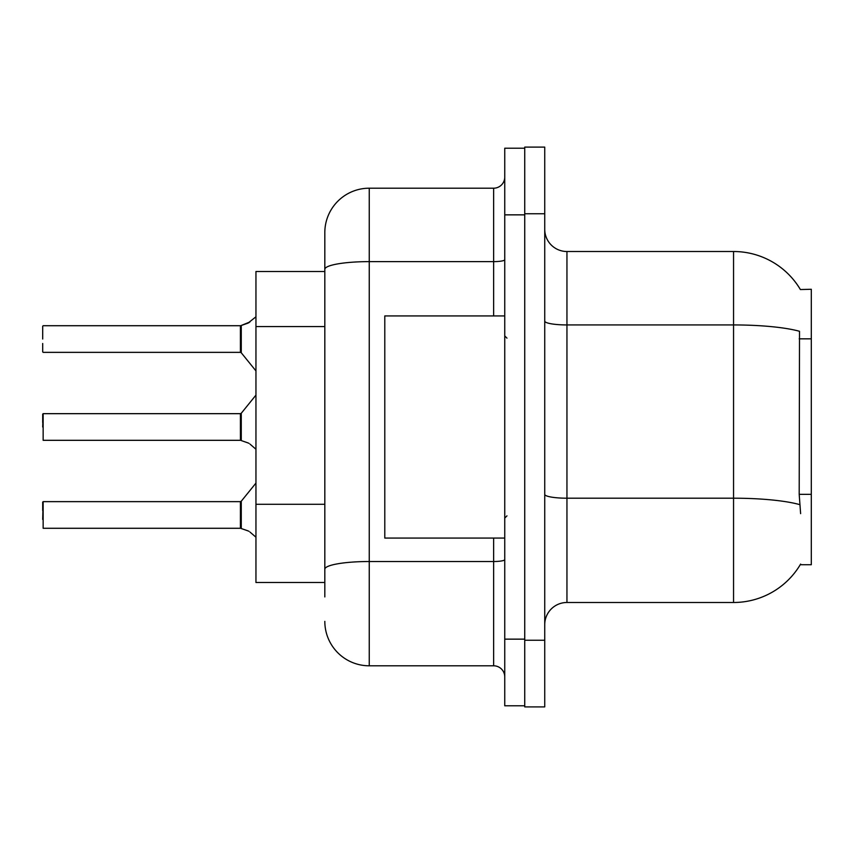 <?xml version="1.0" encoding="UTF-8"?>
<svg xmlns="http://www.w3.org/2000/svg" width="854" height="854" viewBox="0 0 854 854"><rect width="100%" height="100%" fill="white"/><g stroke="black" fill="none" stroke-linecap="round" stroke-linejoin="round"><path stroke-width="1.28" d="M800.39 289.549A77.746 77.746 0 0 0 733.554 251.514A77.746 77.746 0 0 1 800.39 289.549L811.3 289.271L811.3 564.729L800.23 564.729L800.625 564.067A77.746 77.746 0 0 1 733.554 602.486A77.746 77.746 0 0 0 800.23 564.729M324.819 271.508L255.954 271.508L255.954 582.492L324.819 582.492M544.735 624.701A22.215 22.215 0 0 1 566.949 602.486L733.554 602.486L733.554 251.514A77.746 77.746 0 0 1 800.23 289.271A77.746 77.746 0 0 0 733.554 251.514L566.949 251.514A22.215 22.215 0 0 1 544.735 229.299A22.215 22.215 0 0 0 566.949 251.514L566.949 602.486M524.74 640.254L524.74 706.899L544.735 706.899L544.735 640.254L524.74 640.254M544.735 213.746L544.735 147.101L524.74 147.101L524.74 213.746L544.735 213.746L544.735 640.254M800.625 513.638L799.195 494.338L799.515 331.288A77.746 13.504 180 0 0 733.554 324.936L566.949 324.936A22.215 3.854 -0 0 1 544.735 321.083M324.819 596.935L324.819 232.63A44.429 44.429 0 0 1 369.248 188.2L493.644 188.2A11.102 11.102 0 0 0 504.746 177.098M504.746 639.144L504.746 705.788L524.74 705.788L524.74 148.212L504.746 148.212L504.746 639.144L524.74 639.144M369.248 188.2L369.248 665.8L493.644 665.8L493.644 538.073M324.819 576.941L324.819 569.234A44.429 7.718 180 0 1 369.248 561.516L493.644 561.516A11.102 1.932 0 0 0 504.746 559.583M493.644 315.927L493.644 261.623L369.248 261.623A44.429 7.718 180 0 0 324.819 269.341L324.819 232.63M504.746 676.902A11.102 11.102 0 0 0 493.644 665.8M369.248 665.8A44.429 44.429 0 0 1 324.819 621.37M241.276 528.541L247.938 530.846L241.276 528.541L241.266 501.223L240.401 501.64L240.422 528.274A1.11 1.11 180 0 1 240.582 528.284A1.11 1.11 -0 0 0 240.422 528.274L240.422 528.274M42.7 519.403L43.148 501.64L43.148 528.284L240.401 528.284L240.401 514.962M42.7 502.088L42.7 510.521M249.966 532.053L255.954 537.209M241.276 440.579L247.938 442.884L241.276 440.579L241.266 413.261L240.401 413.667L240.422 440.301A1.11 1.11 180 0 1 240.582 440.312A1.11 1.11 -0 0 0 240.422 440.301L240.401 427M42.7 427L43.148 413.667L43.148 440.312L240.401 440.312M42.7 414.115L42.7 422.559M249.966 444.08L255.954 449.247M255.954 316.791L247.938 323.154L240.582 325.716L247.938 323.154L241.276 325.459L241.266 352.777L240.401 352.36L240.401 325.716L43.148 325.716L240.401 325.716M240.422 325.726A1.11 1.11 0 0 0 240.582 325.716A1.11 1.11 180 0 1 240.422 325.726L240.401 339.038M42.7 326.164L42.7 339.038M42.7 343.479L42.7 351.912L42.7 343.479M248.952 322.695L241.276 325.459L249.966 321.947M504.746 315.927L384.791 315.927L384.791 538.073L504.746 538.073M247.938 530.846L248.952 531.305M247.938 442.884L248.952 443.343M811.3 494.338L799.195 494.338M811.3 338.835L799.195 338.835M324.819 326.57L255.954 326.57M324.819 504.287L255.954 504.287M799.75 504.629A77.746 13.504 180 0 0 733.554 498.202L566.949 498.202A22.215 3.854 0 0 1 544.735 494.349M504.746 214.856L524.74 214.856M504.746 259.701A11.102 1.932 0 0 1 493.644 261.623L493.644 188.2M43.148 501.64L240.401 501.64M241.266 501.223L255.954 483.086M43.148 413.667L240.401 413.667M241.266 413.261L255.954 395.114M43.148 352.36L240.401 352.36M241.266 352.777L255.954 370.914M506.966 338.141L504.746 335.921M506.966 515.859L504.746 518.079"/></g></svg>
